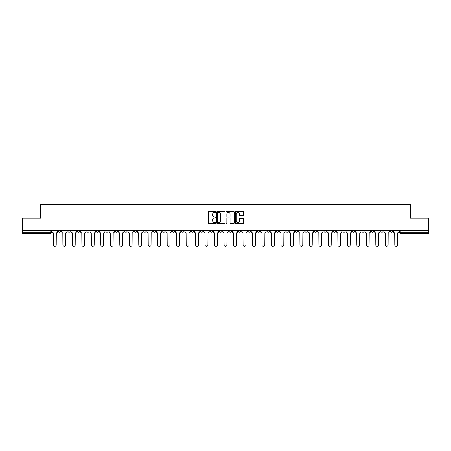 <?xml version="1.0" encoding="UTF-8"?>
<svg xmlns="http://www.w3.org/2000/svg" width="451" height="451" viewBox="0 0 451 451"><rect width="100%" height="100%" fill="white"/><g stroke="black" fill="none" stroke-linecap="round" stroke-linejoin="round"><path stroke-width="0.68" d="M215.775 211.931A0.417 0.417 0 0 0 215.358 211.513L209.016 211.513A0.598 0.598 0 0 0 208.424 212.105L208.424 222.845A0.598 0.598 0 0 0 209.016 223.442L215.358 223.442A0.417 0.417 0 0 0 215.775 223.025A0.417 0.417 0 0 0 215.358 222.608L214.535 222.608A1.911 1.911 0 0 1 212.63 220.697L212.63 219.806A1.911 1.911 0 0 1 214.535 217.895L215.358 217.895A0.417 0.417 0 0 0 215.775 217.478A0.417 0.417 0 0 0 215.358 217.061L214.535 217.061A1.911 1.911 0 0 1 212.63 215.15L212.63 214.253A1.911 1.911 0 0 1 214.535 212.348L215.358 212.348A0.417 0.417 0 0 0 215.775 211.931M371.252 230.303L371.252 230.968L373.687 230.968A1.218 1.218 0 0 1 372.47 232.186A1.218 1.218 0 0 1 371.252 230.968L371.252 230.303M314.364 230.303L314.364 230.968L316.794 230.968A1.218 1.218 0 0 1 315.576 232.186A1.218 1.218 0 0 1 314.364 230.968L314.364 230.303M304.882 230.303L304.882 230.968L307.311 230.968A1.218 1.218 0 0 1 306.094 232.186A1.218 1.218 0 0 1 304.882 230.968L304.882 230.303M247.988 230.303L247.988 230.968L250.418 230.968A1.218 1.218 0 0 1 249.206 232.186A1.218 1.218 0 0 1 247.988 230.968L247.988 230.303M238.506 230.303L238.506 230.968L240.941 230.968A1.218 1.218 0 0 1 239.723 232.186A1.218 1.218 0 0 1 238.506 230.968L238.506 230.303M229.023 230.303L229.023 230.968L231.459 230.968A1.218 1.218 0 0 1 230.241 232.186A1.218 1.218 0 0 1 229.023 230.968L229.023 230.303M210.059 230.303L210.059 230.968L212.494 230.968A1.218 1.218 0 0 1 211.277 232.186A1.218 1.218 0 0 1 210.059 230.968L210.059 230.303M191.1 230.968L191.1 230.303L191.1 230.968A1.218 1.218 0 0 0 192.312 232.186A1.218 1.218 0 0 1 191.1 230.968L193.53 230.968A1.218 1.218 0 0 1 192.312 232.186A1.218 1.218 0 0 0 193.53 230.968L193.53 230.303L193.53 230.968M181.618 230.968L181.618 230.303L181.618 230.968A1.218 1.218 0 0 0 182.83 232.186A1.218 1.218 0 0 1 181.618 230.968L184.047 230.968A1.218 1.218 0 0 1 182.83 232.186M172.135 230.968L172.135 230.303L172.135 230.968A1.218 1.218 0 0 0 173.347 232.186A1.218 1.218 0 0 1 172.135 230.968L174.565 230.968A1.218 1.218 0 0 1 173.347 232.186A1.218 1.218 0 0 0 174.565 230.968L174.565 230.303L174.565 230.968M162.653 230.303L162.653 230.968L165.083 230.968A1.218 1.218 0 0 1 163.865 232.186A1.218 1.218 0 0 1 162.653 230.968L162.653 230.303M153.171 230.303L153.171 230.968L155.601 230.968A1.218 1.218 0 0 1 154.383 232.186A1.218 1.218 0 0 1 153.171 230.968L153.171 230.303M143.689 230.303L143.689 230.968L146.118 230.968A1.218 1.218 0 0 1 144.906 232.186A1.218 1.218 0 0 1 143.689 230.968L143.689 230.303M134.206 230.968L134.206 230.303L134.206 230.968A1.218 1.218 0 0 0 135.424 232.186A1.218 1.218 0 0 1 134.206 230.968L136.636 230.968A1.218 1.218 0 0 1 135.424 232.186M115.242 230.968L115.242 230.303L115.242 230.968A1.218 1.218 0 0 0 116.459 232.186A1.218 1.218 0 0 1 115.242 230.968L117.672 230.968A1.218 1.218 0 0 1 116.459 232.186A1.218 1.218 0 0 0 117.672 230.968L117.672 230.303L117.672 230.968M105.759 230.968L105.759 230.303L105.759 230.968A1.218 1.218 0 0 0 106.977 232.186A1.218 1.218 0 0 1 105.759 230.968L108.189 230.968A1.218 1.218 0 0 1 106.977 232.186A1.218 1.218 0 0 0 108.189 230.968L108.189 230.303L108.189 230.968M96.277 230.968L96.277 230.303L96.277 230.968A1.218 1.218 0 0 0 97.495 232.186A1.218 1.218 0 0 1 96.277 230.968L98.707 230.968A1.218 1.218 0 0 1 97.495 232.186A1.218 1.218 0 0 0 98.707 230.968L98.707 230.303L98.707 230.968M86.795 230.968L86.795 230.303L86.795 230.968A1.218 1.218 0 0 0 88.013 232.186A1.218 1.218 0 0 1 86.795 230.968L89.225 230.968A1.218 1.218 0 0 1 88.013 232.186M77.313 230.968L77.313 230.303L77.313 230.968A1.218 1.218 0 0 0 78.53 232.186A1.218 1.218 0 0 1 77.313 230.968L79.748 230.968A1.218 1.218 0 0 1 78.53 232.186A1.218 1.218 0 0 0 79.748 230.968L79.748 230.303L79.748 230.968M67.83 230.968L67.83 230.303L67.83 230.968A1.218 1.218 0 0 0 69.048 232.186A1.218 1.218 0 0 1 67.83 230.968L70.266 230.968A1.218 1.218 0 0 1 69.048 232.186A1.218 1.218 0 0 0 70.266 230.968L70.266 230.303L70.266 230.968M242.937 215.719A0.598 0.598 0 0 0 243.534 215.121L243.534 212.105A0.598 0.598 0 0 0 242.937 211.513L235.896 211.513A0.598 0.598 0 0 0 235.298 212.105L235.298 222.845A0.598 0.598 0 0 0 235.896 223.442L242.937 223.442A0.598 0.598 0 0 0 243.534 222.845L243.534 219.209A0.598 0.598 0 0 0 242.937 218.611L239.921 218.611A0.598 0.598 0 0 0 239.329 219.209L239.329 221.013A1.595 1.595 0 0 1 237.733 222.608A1.595 1.595 0 0 1 236.132 221.013L236.132 213.943A1.595 1.595 0 0 1 237.733 212.348A1.595 1.595 0 0 1 239.329 213.943L239.329 215.121A0.598 0.598 0 0 0 239.921 215.719L242.937 215.719M22.55 230.303L22.55 218.205L40.663 218.205L40.663 204.653L410.337 204.653L410.337 218.205L428.45 218.205L428.45 230.303L22.55 230.303L22.55 232.186L51.301 232.186L51.301 230.303L51.301 232.186A1.218 1.218 0 0 1 50.084 233.404L22.55 233.404L22.55 232.186M224.976 212.105A0.598 0.598 0 0 0 224.384 211.513L217.343 211.513A0.598 0.598 0 0 0 216.745 212.105L216.745 222.845A0.598 0.598 0 0 0 217.343 223.442L224.384 223.442A0.598 0.598 0 0 0 224.976 222.845L224.976 212.105M226.616 211.513L233.657 211.513A0.598 0.598 0 0 1 234.255 212.105L234.255 222.845A0.598 0.598 0 0 1 233.657 223.442L230.647 223.442A0.598 0.598 0 0 1 230.049 222.845L230.049 218.493A0.598 0.598 0 0 0 229.452 217.895L227.456 217.895A0.598 0.598 0 0 0 226.859 218.493L226.859 223.025A0.417 0.417 0 0 1 226.441 223.442A0.417 0.417 0 0 1 226.024 223.025L226.024 212.105A0.598 0.598 0 0 1 226.616 211.513M399.699 230.303L399.699 232.186L428.45 232.186L428.45 233.404L400.916 233.404A1.218 1.218 0 0 1 399.699 232.186M428.45 230.303L428.45 232.186M392.652 230.303L392.652 230.968A1.218 1.218 0 0 1 391.434 232.186A1.218 1.218 0 0 1 390.216 230.968A1.218 1.218 0 0 0 391.434 232.186M390.216 230.303L390.216 230.968L392.652 230.968M383.17 230.303L383.17 230.968A1.218 1.218 0 0 1 381.952 232.186A1.218 1.218 0 0 1 380.734 230.968L383.17 230.968M380.734 230.303L380.734 230.968M373.687 230.303L373.687 230.968A1.218 1.218 0 0 1 372.47 232.186M364.205 230.303L364.205 230.968A1.218 1.218 0 0 1 362.987 232.186A1.218 1.218 0 0 1 361.775 230.968L364.205 230.968M361.775 230.303L361.775 230.968M354.723 230.303L354.723 230.968A1.218 1.218 0 0 1 353.505 232.186A1.218 1.218 0 0 1 352.293 230.968L354.723 230.968M352.293 230.303L352.293 230.968M345.24 230.303L345.24 230.968A1.218 1.218 0 0 1 344.023 232.186A1.218 1.218 0 0 1 342.811 230.968A1.218 1.218 0 0 0 344.023 232.186M342.811 230.303L342.811 230.968L345.24 230.968M335.758 230.303L335.758 230.968A1.218 1.218 0 0 1 334.541 232.186A1.218 1.218 0 0 1 333.328 230.968L335.758 230.968M333.328 230.303L333.328 230.968M326.276 230.303L326.276 230.968A1.218 1.218 0 0 1 325.058 232.186A1.218 1.218 0 0 1 323.846 230.968L326.276 230.968M323.846 230.303L323.846 230.968M316.794 230.303L316.794 230.968M307.311 230.303L307.311 230.968L307.311 230.303M297.829 230.303L297.829 230.968A1.218 1.218 0 0 1 296.617 232.186A1.218 1.218 0 0 1 295.399 230.968L297.829 230.968M295.399 230.303L295.399 230.968M288.347 230.303L288.347 230.968A1.218 1.218 0 0 1 287.135 232.186A1.218 1.218 0 0 1 285.917 230.968L288.347 230.968M285.917 230.303L285.917 230.968M278.865 230.303L278.865 230.968A1.218 1.218 0 0 1 277.653 232.186A1.218 1.218 0 0 1 276.435 230.968L278.865 230.968M276.435 230.303L276.435 230.968M269.382 230.303L269.382 230.968A1.218 1.218 0 0 1 268.17 232.186A1.218 1.218 0 0 1 266.953 230.968L269.382 230.968M266.953 230.303L266.953 230.968M259.9 230.303L259.9 230.968A1.218 1.218 0 0 1 258.688 232.186A1.218 1.218 0 0 1 257.47 230.968L259.9 230.968M257.47 230.303L257.47 230.968M250.418 230.303L250.418 230.968A1.218 1.218 0 0 1 249.206 232.186M240.941 230.303L240.941 230.968M231.459 230.968L231.459 230.303L231.459 230.968A1.218 1.218 0 0 1 230.241 232.186M221.977 230.303L221.977 230.968A1.218 1.218 0 0 1 220.759 232.186A1.218 1.218 0 0 1 219.541 230.968A1.218 1.218 0 0 0 220.759 232.186A1.218 1.218 0 0 0 221.977 230.968L219.541 230.968L219.541 230.303M212.494 230.968L212.494 230.303L212.494 230.968A1.218 1.218 0 0 1 211.277 232.186M203.012 230.303L203.012 230.968A1.218 1.218 0 0 1 201.794 232.186A1.218 1.218 0 0 1 200.582 230.968A1.218 1.218 0 0 0 201.794 232.186M200.582 230.303L200.582 230.968L203.012 230.968M184.047 230.303L184.047 230.968L184.047 230.303M165.083 230.968L165.083 230.303L165.083 230.968A1.218 1.218 0 0 1 163.865 232.186M155.601 230.968L155.601 230.303L155.601 230.968A1.218 1.218 0 0 1 154.383 232.186M146.118 230.968L146.118 230.303L146.118 230.968A1.218 1.218 0 0 1 144.906 232.186M136.636 230.303L136.636 230.968L136.636 230.303M127.154 230.968L127.154 230.303L127.154 230.968A1.218 1.218 0 0 1 125.942 232.186A1.218 1.218 0 0 1 124.724 230.968L127.154 230.968A1.218 1.218 0 0 1 125.942 232.186M124.724 230.303L124.724 230.968M89.225 230.303L89.225 230.968L89.225 230.303M60.784 230.303L60.784 230.968A1.218 1.218 0 0 1 59.566 232.186A1.218 1.218 0 0 1 58.348 230.968A1.218 1.218 0 0 0 59.566 232.186A1.218 1.218 0 0 0 60.784 230.968L60.784 230.303M58.348 230.303L58.348 230.968L60.784 230.968M50.084 230.303L50.084 233.404A1.218 1.218 0 0 0 51.301 232.186M217.996 212.348A0.417 0.417 0 0 0 217.579 212.765L217.579 222.191A0.417 0.417 0 0 0 217.996 222.608L218.865 222.608A1.911 1.911 0 0 0 220.77 220.697L220.77 214.253A1.911 1.911 0 0 0 218.865 212.348L217.996 212.348M230.049 213.971A1.595 1.595 0 0 0 228.454 212.376A1.595 1.595 0 0 0 226.859 213.971L226.859 216.463A0.598 0.598 0 0 0 227.456 217.061L229.452 217.061A0.598 0.598 0 0 0 230.049 216.463L230.049 213.971M52.119 231.577L52.119 230.303L52.119 231.577A1.218 1.218 0 0 0 53.336 232.795L53.427 244.949A1.398 1.398 0 0 0 54.825 246.347A1.398 1.398 0 0 0 56.223 244.949L56.313 232.795A1.218 1.218 0 0 0 57.531 231.577L57.531 230.303L57.531 231.577M53.336 232.795L53.427 244.949M56.223 244.949L56.313 232.795M61.601 231.577L61.601 230.303L61.601 231.577A1.218 1.218 0 0 0 62.819 232.795L62.909 244.949A1.398 1.398 0 0 0 64.307 246.347A1.398 1.398 0 0 0 65.705 244.949L65.795 232.795A1.218 1.218 0 0 0 67.013 231.577L67.013 230.303L67.013 231.577M71.083 231.577L71.083 230.303L71.083 231.577A1.218 1.218 0 0 0 72.301 232.795L72.391 244.949A1.398 1.398 0 0 0 73.789 246.347A1.398 1.398 0 0 0 75.187 244.949L75.278 232.795A1.218 1.218 0 0 0 76.495 231.577L76.495 230.303L76.495 231.577M80.566 231.577L80.566 230.303L80.566 231.577A1.218 1.218 0 0 0 81.783 232.795L81.873 244.949A1.398 1.398 0 0 0 83.272 246.347A1.398 1.398 0 0 0 84.67 244.949L84.76 232.795A1.218 1.218 0 0 0 85.978 231.577L85.978 230.303L85.978 231.577M62.819 232.795L62.909 244.949M65.705 244.949L65.795 232.795M72.301 232.795L72.391 244.949M75.187 244.949L75.278 232.795M81.783 232.795L81.873 244.949M84.67 244.949L84.76 232.795M90.048 231.577L90.048 230.303L90.048 231.577A1.218 1.218 0 0 0 91.265 232.795L91.356 244.949A1.398 1.398 0 0 0 92.754 246.347A1.398 1.398 0 0 0 94.152 244.949L94.242 232.795A1.218 1.218 0 0 0 95.46 231.577L95.46 230.303L95.46 231.577M99.53 231.577L99.53 230.303L99.53 231.577A1.218 1.218 0 0 0 100.748 232.795L100.838 244.949A1.398 1.398 0 0 0 102.236 246.347A1.398 1.398 0 0 0 103.634 244.949L103.724 232.795A1.218 1.218 0 0 0 104.942 231.577L104.942 230.303L104.942 231.577M91.265 232.795L91.356 244.949M94.152 244.949L94.242 232.795M100.748 232.795L100.838 244.949M103.634 244.949L103.724 232.795M109.012 231.577L109.012 230.303L109.012 231.577A1.218 1.218 0 0 0 110.23 232.795L110.32 244.949A1.398 1.398 0 0 0 111.718 246.347A1.398 1.398 0 0 0 113.116 244.949L113.207 232.795A1.218 1.218 0 0 0 114.419 231.577L114.419 230.303L114.419 231.577M118.495 231.577L118.495 230.303L118.495 231.577A1.218 1.218 0 0 0 119.712 232.795L119.803 244.949A1.398 1.398 0 0 0 121.201 246.347A1.398 1.398 0 0 0 122.599 244.949L122.689 232.795A1.218 1.218 0 0 0 123.901 231.577L123.901 230.303L123.901 231.577M127.977 231.577L127.977 230.303L127.977 231.577A1.218 1.218 0 0 0 129.189 232.795L129.285 244.949A1.398 1.398 0 0 0 130.683 246.347A1.398 1.398 0 0 0 132.081 244.949L132.171 232.795A1.218 1.218 0 0 0 133.383 231.577L133.383 230.303L133.383 231.577M137.459 231.577L137.459 230.303L137.459 231.577A1.218 1.218 0 0 0 138.671 232.795L138.767 244.949A1.398 1.398 0 0 0 140.165 246.347A1.398 1.398 0 0 0 141.563 244.949L141.653 232.795A1.218 1.218 0 0 0 142.866 231.577L142.866 230.303L142.866 231.577M146.941 231.577L146.941 230.303L146.941 231.577A1.218 1.218 0 0 0 148.154 232.795L148.244 244.949A1.398 1.398 0 0 0 149.642 246.347A1.398 1.398 0 0 0 151.04 244.949L151.136 232.795A1.218 1.218 0 0 0 152.348 231.577L152.348 230.303L152.348 231.577M156.424 231.577L156.424 230.303L156.424 231.577A1.218 1.218 0 0 0 157.636 232.795L157.726 244.949A1.398 1.398 0 0 0 159.124 246.347A1.398 1.398 0 0 0 160.522 244.949L160.618 232.795A1.218 1.218 0 0 0 161.83 231.577L161.83 230.303L161.83 231.577M165.906 231.577L165.906 230.303L165.906 231.577A1.218 1.218 0 0 0 167.118 232.795L167.208 244.949A1.398 1.398 0 0 0 168.606 246.347A1.398 1.398 0 0 0 170.004 244.949L170.1 232.795A1.218 1.218 0 0 0 171.312 231.577L171.312 230.303L171.312 231.577M175.388 231.577L175.388 230.303L175.388 231.577A1.218 1.218 0 0 0 176.6 232.795L176.691 244.949A1.398 1.398 0 0 0 178.089 246.347A1.398 1.398 0 0 0 179.487 244.949L179.577 232.795A1.218 1.218 0 0 0 180.795 231.577L180.795 230.303L180.795 231.577M110.23 232.795L110.32 244.949M113.116 244.949L113.207 232.795M119.712 232.795L119.803 244.949M122.599 244.949L122.689 232.795M129.189 232.795L129.285 244.949M132.081 244.949L132.171 232.795M138.671 232.795L138.767 244.949M141.563 244.949L141.653 232.795M148.154 232.795L148.244 244.949M151.04 244.949L151.136 232.795M157.636 232.795L157.726 244.949M160.522 244.949L160.618 232.795M167.118 232.795L167.208 244.949M170.004 244.949L170.1 232.795M176.6 232.795L176.691 244.949M179.487 244.949L179.577 232.795M184.865 231.577L184.865 230.303L184.865 231.577A1.218 1.218 0 0 0 186.083 232.795L186.173 244.949A1.398 1.398 0 0 0 187.571 246.347A1.398 1.398 0 0 0 188.969 244.949L189.059 232.795A1.218 1.218 0 0 0 190.277 231.577L190.277 230.303L190.277 231.577M194.347 231.577L194.347 230.303L194.347 231.577A1.218 1.218 0 0 0 195.565 232.795L195.655 244.949A1.398 1.398 0 0 0 197.053 246.347A1.398 1.398 0 0 0 198.451 244.949L198.541 232.795A1.218 1.218 0 0 0 199.759 231.577L199.759 230.303L199.759 231.577M203.829 231.577L203.829 230.303L203.829 231.577A1.218 1.218 0 0 0 205.047 232.795L205.137 244.949A1.398 1.398 0 0 0 206.535 246.347A1.398 1.398 0 0 0 207.934 244.949L208.024 232.795A1.218 1.218 0 0 0 209.241 231.577L209.241 230.303L209.241 231.577M213.312 231.577L213.312 230.303L213.312 231.577A1.218 1.218 0 0 0 214.529 232.795L214.62 244.949A1.398 1.398 0 0 0 216.018 246.347A1.398 1.398 0 0 0 217.416 244.949L217.506 232.795A1.218 1.218 0 0 0 218.724 231.577L218.724 230.303L218.724 231.577M222.794 231.577L222.794 230.303L222.794 231.577A1.218 1.218 0 0 0 224.012 232.795L224.102 244.949A1.398 1.398 0 0 0 225.5 246.347A1.398 1.398 0 0 0 226.898 244.949L226.988 232.795A1.218 1.218 0 0 0 228.206 231.577L228.206 230.303L228.206 231.577M232.276 231.577L232.276 230.303L232.276 231.577A1.218 1.218 0 0 0 233.494 232.795L233.584 244.949A1.398 1.398 0 0 0 234.982 246.347A1.398 1.398 0 0 0 236.38 244.949L236.471 232.795A1.218 1.218 0 0 0 237.688 231.577L237.688 230.303L237.688 231.577M241.759 231.577L241.759 230.303L241.759 231.577A1.218 1.218 0 0 0 242.976 232.795L243.066 244.949A1.398 1.398 0 0 0 244.465 246.347A1.398 1.398 0 0 0 245.863 244.949L245.953 232.795A1.218 1.218 0 0 0 247.171 231.577L247.171 230.303L247.171 231.577M251.241 231.577L251.241 230.303L251.241 231.577A1.218 1.218 0 0 0 252.459 232.795L252.549 244.949A1.398 1.398 0 0 0 253.947 246.347A1.398 1.398 0 0 0 255.345 244.949L255.435 232.795A1.218 1.218 0 0 0 256.653 231.577L256.653 230.303L256.653 231.577M260.723 231.577L260.723 230.303L260.723 231.577A1.218 1.218 0 0 0 261.941 232.795L262.031 244.949A1.398 1.398 0 0 0 263.429 246.347A1.398 1.398 0 0 0 264.827 244.949L264.917 232.795A1.218 1.218 0 0 0 266.135 231.577L266.135 230.303L266.135 231.577M270.205 231.577L270.205 230.303L270.205 231.577A1.218 1.218 0 0 0 271.423 232.795L271.513 244.949A1.398 1.398 0 0 0 272.911 246.347A1.398 1.398 0 0 0 274.309 244.949L274.4 232.795A1.218 1.218 0 0 0 275.612 231.577L275.612 230.303L275.612 231.577M279.688 231.577L279.688 230.303L279.688 231.577A1.218 1.218 0 0 0 280.9 232.795L280.996 244.949A1.398 1.398 0 0 0 282.394 246.347A1.398 1.398 0 0 0 283.792 244.949L283.882 232.795A1.218 1.218 0 0 0 285.094 231.577L285.094 230.303L285.094 231.577M289.17 231.577L289.17 230.303L289.17 231.577A1.218 1.218 0 0 0 290.382 232.795L290.478 244.949A1.398 1.398 0 0 0 291.876 246.347A1.398 1.398 0 0 0 293.274 244.949L293.364 232.795A1.218 1.218 0 0 0 294.576 231.577L294.576 230.303L294.576 231.577M298.652 231.577L298.652 230.303L298.652 231.577A1.218 1.218 0 0 0 299.864 232.795L299.96 244.949A1.398 1.398 0 0 0 301.358 246.347A1.398 1.398 0 0 0 302.756 244.949L302.846 232.795A1.218 1.218 0 0 0 304.059 231.577L304.059 230.303L304.059 231.577M308.134 231.577L308.134 230.303L308.134 231.577A1.218 1.218 0 0 0 309.347 232.795L309.437 244.949A1.398 1.398 0 0 0 310.835 246.347A1.398 1.398 0 0 0 312.233 244.949L312.329 232.795A1.218 1.218 0 0 0 313.541 231.577L313.541 230.303L313.541 231.577M317.617 231.577L317.617 230.303L317.617 231.577A1.218 1.218 0 0 0 318.829 232.795L318.919 244.949A1.398 1.398 0 0 0 320.317 246.347A1.398 1.398 0 0 0 321.715 244.949L321.811 232.795A1.218 1.218 0 0 0 323.023 231.577L323.023 230.303L323.023 231.577M186.083 232.795L186.173 244.949M188.969 244.949L189.059 232.795M195.565 232.795L195.655 244.949M198.451 244.949L198.541 232.795M205.047 232.795L205.137 244.949M207.934 244.949L208.024 232.795M214.529 232.795L214.62 244.949M217.416 244.949L217.506 232.795M224.012 232.795L224.102 244.949M226.898 244.949L226.988 232.795M233.494 232.795L233.584 244.949M236.38 244.949L236.471 232.795M242.976 232.795L243.066 244.949M245.863 244.949L245.953 232.795M252.459 232.795L252.549 244.949M255.345 244.949L255.435 232.795M261.941 232.795L262.031 244.949M264.827 244.949L264.917 232.795M271.423 232.795L271.513 244.949M274.309 244.949L274.4 232.795M280.9 232.795L280.996 244.949M283.792 244.949L283.882 232.795M290.382 232.795L290.478 244.949M293.274 244.949L293.364 232.795M299.864 232.795L299.96 244.949M302.756 244.949L302.846 232.795M309.347 232.795L309.437 244.949M312.233 244.949L312.329 232.795M318.829 232.795L318.919 244.949M321.715 244.949L321.811 232.795M327.099 231.577L327.099 230.303L327.099 231.577A1.218 1.218 0 0 0 328.311 232.795L328.401 244.949A1.398 1.398 0 0 0 329.799 246.347A1.398 1.398 0 0 0 331.197 244.949L331.288 232.795A1.218 1.218 0 0 0 332.505 231.577L332.505 230.303L332.505 231.577M328.311 232.795L328.401 244.949M331.197 244.949L331.288 232.795M336.581 231.577L336.581 230.303L336.581 231.577A1.218 1.218 0 0 0 337.793 232.795L337.884 244.949A1.398 1.398 0 0 0 339.282 246.347A1.398 1.398 0 0 0 340.68 244.949L340.77 232.795A1.218 1.218 0 0 0 341.988 231.577L341.988 230.303L341.988 231.577M337.793 232.795L337.884 244.949M340.68 244.949L340.77 232.795M346.058 231.577L346.058 230.303L346.058 231.577A1.218 1.218 0 0 0 347.276 232.795L347.366 244.949A1.398 1.398 0 0 0 348.764 246.347A1.398 1.398 0 0 0 350.162 244.949L350.252 232.795A1.218 1.218 0 0 0 351.47 231.577L351.47 230.303L351.47 231.577M347.276 232.795L347.366 244.949M350.162 244.949L350.252 232.795M355.54 231.577L355.54 230.303L355.54 231.577A1.218 1.218 0 0 0 356.758 232.795L356.848 244.949A1.398 1.398 0 0 0 358.246 246.347A1.398 1.398 0 0 0 359.644 244.949L359.735 232.795A1.218 1.218 0 0 0 360.952 231.577L360.952 230.303L360.952 231.577M356.758 232.795L356.848 244.949M359.644 244.949L359.735 232.795M365.022 231.577L365.022 230.303L365.022 231.577A1.218 1.218 0 0 0 366.24 232.795L366.33 244.949A1.398 1.398 0 0 0 367.728 246.347A1.398 1.398 0 0 0 369.127 244.949L369.217 232.795A1.218 1.218 0 0 0 370.434 231.577L370.434 230.303L370.434 231.577M366.24 232.795L366.33 244.949M369.127 244.949L369.217 232.795M374.505 231.577L374.505 230.303L374.505 231.577A1.218 1.218 0 0 0 375.722 232.795L375.813 244.949A1.398 1.398 0 0 0 377.211 246.347A1.398 1.398 0 0 0 378.609 244.949L378.699 232.795A1.218 1.218 0 0 0 379.917 231.577L379.917 230.303L379.917 231.577M375.722 232.795L375.813 244.949M378.609 244.949L378.699 232.795M383.987 231.577L383.987 230.303L383.987 231.577A1.218 1.218 0 0 0 385.205 232.795L385.295 244.949A1.398 1.398 0 0 0 386.693 246.347A1.398 1.398 0 0 0 388.091 244.949L388.181 232.795A1.218 1.218 0 0 0 389.399 231.577L389.399 230.303L389.399 231.577M385.205 232.795L385.295 244.949M388.091 244.949L388.181 232.795M393.469 231.577L393.469 230.303L393.469 231.577A1.218 1.218 0 0 0 394.687 232.795L394.777 244.949A1.398 1.398 0 0 0 396.175 246.347A1.398 1.398 0 0 0 397.573 244.949L397.664 232.795A1.218 1.218 0 0 0 398.881 231.577L398.881 230.303L398.881 231.577M394.687 232.795L394.777 244.949M397.573 244.949L397.664 232.795M400.916 230.303L400.916 233.404"/></g></svg>
